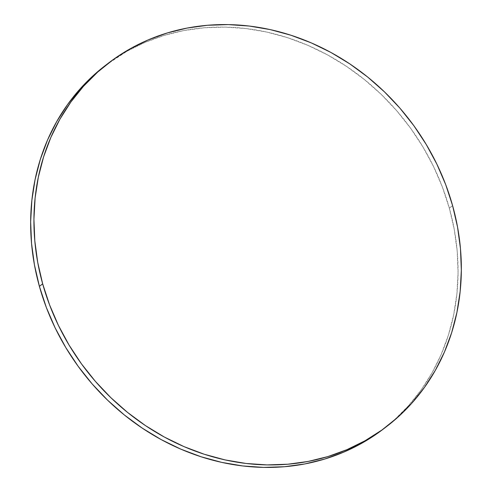 <?xml version="1.0" encoding="UTF-8"?>
<svg xmlns="http://www.w3.org/2000/svg" width="492" height="492" viewBox="0 0 492 492"><rect width="100%" height="100%" fill="white"/><g stroke="black" fill="none" stroke-linecap="round" stroke-linejoin="round"><path stroke-width="0.37" stroke-dasharray="2.46 1.84" d="M383.004 429.301A228.829 204.432 52.7 0 0 449.331 208.147L452.603 205.656L449.331 208.147A228.829 204.432 52.7 0 0 105.725 65.196M105.878 65.079L126.967 51.236L145.035 42.349L164.064 35.43L183.86 30.553L204.248 27.767L225.01 27.091L245.969 28.536L266.904 32.085L287.629 37.712L307.937 45.35L327.629 54.938L346.516 66.377L364.424 79.556L381.177 94.347L396.607 110.614L410.58 128.197L422.942 146.93L433.593 166.622L442.413 187.095L449.331 208.147L454.276 229.573L457.197 251.172L458.07 272.728L456.883 294.044L453.649 314.911L448.403 335.12L441.189 354.486L432.081 372.819L421.164 389.947L408.544 405.691L394.344 419.916L383.157 429.178"/><path stroke-width="0.74" d="M42.669 283.853A228.829 204.432 -127.3 0 1 108.996 62.699A228.829 204.432 -127.3 0 1 452.603 205.656A228.829 204.432 -127.3 0 1 386.275 426.804A228.829 204.432 -127.3 0 1 42.669 283.853L39.397 286.344L42.669 283.853L37.724 262.427L34.803 240.828L33.93 219.272L35.117 197.956L38.351 177.089L43.597 156.88L50.811 137.514L59.919 119.181L70.836 102.053L83.455 86.309L97.656 72.084L113.301 59.52L130.239 48.745L148.307 39.858L167.335 32.939L187.132 28.062L207.519 25.277L228.288 24.6L249.241 26.045L270.176 29.594L290.901 35.221L311.208 42.859L330.901 52.447L349.787 63.886L367.696 77.066L384.449 91.856L399.885 108.123L413.852 125.706L426.213 144.433L436.865 164.131L445.691 184.605L452.603 205.656L457.548 227.083L460.469 248.681L461.342 270.237L460.155 291.553L456.92 312.42L451.674 332.629L444.461 351.995L435.352 370.328L424.436 387.45L411.816 403.2L397.616 417.425L381.97 429.983L365.033 440.764L346.965 449.651L327.936 456.57L308.14 461.447L287.752 464.233L266.99 464.909L246.031 463.464L225.096 459.915L204.371 454.288L184.063 446.65L164.371 437.062L145.484 425.623L127.576 412.444L110.823 397.653L95.393 381.386L81.42 363.803L69.058 345.07L58.407 325.378L49.587 304.905L42.669 283.853M108.996 62.699L105.725 65.196A228.829 204.432 52.7 0 0 39.397 286.344A228.829 204.432 52.7 0 0 383.004 429.301L386.275 426.804M383.157 429.178L378.699 432.48L361.761 443.255L343.693 452.142L324.665 459.061L304.868 463.938L284.481 466.724L263.712 467.4L242.759 465.955L221.824 462.406L201.099 456.779L180.792 449.141L161.099 439.553L142.213 428.114L124.304 414.934L107.551 400.144L92.115 383.877L78.148 366.294L65.787 347.567L55.135 327.869L46.309 307.395L39.397 286.344L34.452 264.917L31.531 243.319L30.658 221.763L31.845 200.447L35.08 179.58L40.326 159.371L47.539 140.005L56.648 121.672L67.564 104.55L80.184 88.8L94.384 74.575L105.878 65.079"/></g></svg>
